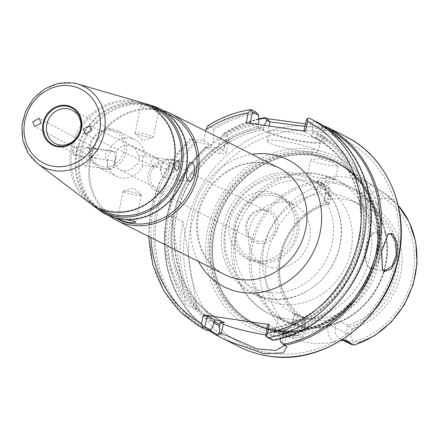 <?xml version="1.0" encoding="UTF-8"?>
<svg xmlns="http://www.w3.org/2000/svg" width="439" height="439" viewBox="0 0 439 439"><rect width="100%" height="100%" fill="white"/><g stroke="black" fill="none" stroke-linecap="round" stroke-linejoin="round"><path stroke-width="0.33" stroke-dasharray="2.19 1.65" d="M387.824 234.497L381.255 250.625L382.171 269.316M111.786 211.164A56.137 50.606 -63.4 0 0 172.725 167.402A56.137 50.606 -63.4 0 0 140.398 103.379A56.137 50.606 -63.4 0 0 134.186 102.029A56.137 50.606 -63.4 0 0 76.265 137.083A56.137 50.606 -63.4 0 0 90.736 202.374A56.137 50.606 -63.4 0 0 111.786 211.164M150.374 106.457A57.311 51.67 -63.4 0 0 146.549 105.168A57.311 51.67 -63.4 0 0 140.211 103.791A57.311 51.67 -63.4 0 0 81.072 139.575A57.311 51.67 -63.4 0 0 95.85 206.237A57.311 51.67 -63.4 0 0 99.17 208.53M140.25 102.166A57.163 51.539 -63.4 0 0 133.922 100.794A57.163 51.539 -63.4 0 0 74.943 136.491A57.163 51.539 -63.4 0 0 89.677 202.977M92.678 205.068A58.519 52.757 116.6 0 1 81.314 137.489A58.519 52.757 116.6 0 1 140.848 102.814A58.519 52.757 116.6 0 1 143.723 103.324M158.128 109.476C159.878 110.255 158.331 110.205 153.474 109.322C148.102 108.707 144.041 107.934 141.287 107.001L140.573 106.227L146.242 105.689C151.521 106.792 155.483 108.054 158.128 109.476L158.896 109.991L153.348 137.023A9.351 1.158 11.6 0 1 153.101 137.22A9.351 1.158 11.6 0 1 144.969 136.48A9.351 1.158 11.6 0 1 135.766 133.906A9.351 1.158 11.6 0 1 135.174 133.538A9.351 1.158 11.6 0 1 135.025 133.264A9.351 1.158 11.6 0 1 142.456 133.637A9.351 1.158 11.6 0 1 152.607 136.381A9.351 1.158 11.6 0 1 153.348 137.023M163.292 177.279A9.351 3.88 98.3 0 0 163.802 177.444A9.351 3.88 98.3 0 0 168.894 169.383A9.351 3.88 98.3 0 0 167.029 159.099A9.351 3.88 98.3 0 0 166.518 158.934A9.351 3.88 98.3 0 0 163.132 161.733A9.351 3.88 98.3 0 0 161.365 173.795A9.351 3.88 98.3 0 0 163.292 177.279M123.82 192.095A9.351 1.158 -168.4 0 0 133.972 194.839A9.351 1.158 -168.4 0 0 141.402 195.212A9.351 1.158 -168.4 0 0 141.254 194.932A9.351 1.158 -168.4 0 0 140.661 194.565A9.351 1.158 -168.4 0 0 131.459 191.997A9.351 1.158 -168.4 0 0 123.326 191.256A9.351 1.158 -168.4 0 0 123.079 191.448A9.351 1.158 -168.4 0 0 123.82 192.095M88.212 147.537C92.25 149.2 88.299 168.505 84.48 165.717C78.96 163.835 82.922 144.524 88.212 147.537L112.625 151.027A9.351 3.88 -81.7 0 1 113.136 151.192A9.351 3.88 -81.7 0 1 115.062 154.676A9.351 3.88 -81.7 0 1 113.295 166.743A9.351 3.88 -81.7 0 1 109.909 169.536A9.351 3.88 -81.7 0 1 109.399 169.377A9.351 3.88 -81.7 0 1 107.533 159.094A9.351 3.88 -81.7 0 1 112.625 151.027M109.909 169.536L84.48 165.717M169.449 114.612A58.36 52.614 -63.4 0 0 154.923 110.046A58.36 52.614 -63.4 0 0 92.964 150.961A58.36 52.614 -63.4 0 0 117.109 218.94M162.732 110.408A59.858 53.964 -63.4 0 0 155.801 108.883A59.858 53.964 -63.4 0 0 93.968 146.417A59.858 53.964 -63.4 0 0 109.723 216.07M121.504 218.43A58.36 52.614 -63.4 0 0 183.464 177.515A58.36 52.614 -63.4 0 0 159.319 109.53A58.36 52.614 -63.4 0 0 144.793 104.965A58.36 52.614 -63.4 0 0 82.834 145.88A58.36 52.614 -63.4 0 0 106.979 213.864A58.36 52.614 -63.4 0 0 121.504 218.43M126.13 219.61L122.953 219.154C118.096 218.265 116.549 218.216 118.3 219.001M151.186 105.344A59.26 53.426 -63.4 0 0 144.629 103.917A59.26 53.426 -63.4 0 0 83.487 140.919A59.26 53.426 -63.4 0 0 98.759 209.842M96.377 149.035L95.57 148.876L89.567 152.081L92.75 157.447L94.506 158.128C96.108 157.678 97.266 156.075 97.99 153.315L97.112 149.172L96.377 149.035M115.803 151.889C117.339 152.646 115.358 162.304 113.937 160.981L106.907 159.95C103.988 158.984 105.964 149.331 108.773 150.857L115.803 151.889A13.093 11.804 116.6 0 1 128.49 145.32A13.093 11.804 116.6 0 1 131.749 146.346A13.093 11.804 116.6 0 1 137.824 155.121L156.405 157.799L150.149 160.965L153.771 166.48L155.384 167.061C156.805 166.584 157.87 164.965 158.572 162.205L157.821 158.051L156.405 157.799M74.048 155.126C71.897 154.281 73.884 144.612 75.914 146.033C77.692 146.818 75.706 156.498 74.048 155.126L113.937 160.981A13.093 11.804 116.6 0 0 120.006 169.75L156.18 187.897A13.093 11.804 116.6 0 1 150.764 172.648A13.093 11.804 116.6 0 1 164.663 163.467A13.093 11.804 116.6 0 1 167.923 164.493A13.093 11.804 116.6 0 1 173.339 179.743A13.093 11.804 116.6 0 1 159.439 188.924A13.093 11.804 116.6 0 1 156.18 187.897M96.712 149.041L108.773 150.857A20.578 18.553 116.6 0 1 129.982 138.049A20.578 18.553 116.6 0 1 135.108 139.657A20.578 18.553 116.6 0 1 144.854 156.152C143.109 154.775 141.122 164.422 142.988 165.24L176.143 170.151M120.006 169.75A13.093 11.804 116.6 0 0 123.266 170.776A13.093 11.804 116.6 0 0 135.958 164.208C139.081 165.788 141.067 156.136 137.824 155.121M311.942 153.848A90.977 82.022 116.6 0 1 342.014 165.251A90.977 82.022 116.6 0 1 370.56 271.39A90.977 82.022 116.6 0 1 275.637 330.721A90.977 82.022 116.6 0 1 260.87 327A90.977 82.022 116.6 0 1 213.908 222.145A90.977 82.022 116.6 0 1 311.942 153.848M311.877 153.804A90.988 82.027 116.6 0 1 341.948 165.207A90.988 82.027 116.6 0 1 370.5 271.357A90.988 82.027 116.6 0 1 275.566 330.693A90.988 82.027 116.6 0 1 260.799 326.973A90.988 82.027 116.6 0 1 213.831 222.107A90.988 82.027 116.6 0 1 311.877 153.804M278.068 331.61A90.67 81.742 -63.4 0 0 372.667 272.482A90.67 81.742 -63.4 0 0 344.22 166.699A90.67 81.742 -63.4 0 0 314.253 155.335A90.67 81.742 -63.4 0 0 289.098 155.768A90.67 81.742 -63.4 0 0 221.635 290.25A90.67 81.742 -63.4 0 0 263.351 327.9A90.67 81.742 -63.4 0 0 278.068 331.61M312.771 149.441A95.477 86.077 -63.4 0 0 207.757 229.641A95.477 86.077 -63.4 0 0 274.671 335.061A95.477 86.077 -63.4 0 0 379.68 254.861A95.477 86.077 -63.4 0 0 312.771 149.441M311.92 153.59A91.208 82.225 -63.4 0 0 211.603 230.201A91.208 82.225 -63.4 0 0 275.522 330.907A91.208 82.225 -63.4 0 0 375.839 254.296A91.208 82.225 -63.4 0 0 311.92 153.59M377.595 232.231A18.707 7.759 -81.7 0 1 381.332 252.798A18.707 7.759 -81.7 0 1 371.147 268.92A18.707 7.759 -81.7 0 1 370.132 268.597A18.707 7.759 -81.7 0 1 367.948 266.374A18.707 7.759 -81.7 0 1 366.186 249.286A18.707 7.759 -81.7 0 1 372.782 233.427A18.707 7.759 -81.7 0 1 376.58 231.907A18.707 7.759 -81.7 0 1 377.595 232.231M369.342 267.356A17.582 7.293 98.3 0 0 379.653 253.676A17.582 7.293 98.3 0 0 376.36 233.169A17.582 7.293 98.3 0 0 371.838 234.294A17.582 7.293 98.3 0 0 365.638 249.204A17.582 7.293 98.3 0 0 367.295 265.266A17.582 7.293 98.3 0 0 369.342 267.356M279.38 317.666L296.517 320.185A74.822 67.458 -63.4 0 0 368.694 262.522A74.822 67.458 -63.4 0 0 336.307 179.902A74.822 67.458 -63.4 0 0 326.133 175.896L316.201 173.553L308.996 173.383A74.822 67.458 -63.4 0 0 236.819 231.04A74.822 67.458 -63.4 0 0 269.206 313.66A74.822 67.458 -63.4 0 0 279.38 317.666L278.288 317.633L284.302 320.514L297.236 324.24L305.774 323.274L296.517 320.185M281.031 304.073A63.6 57.339 116.6 0 1 265.2 299.096A63.6 57.339 116.6 0 1 238.893 225.015A63.6 57.339 116.6 0 1 306.411 180.429A63.6 57.339 116.6 0 1 322.237 185.401A63.6 57.339 116.6 0 1 348.55 259.487A63.6 57.339 116.6 0 1 281.031 304.073M272.531 267.719A33.671 30.357 116.6 0 1 264.152 265.085A33.671 30.357 116.6 0 1 250.225 225.865A33.671 30.357 116.6 0 1 285.97 202.264A33.671 30.357 116.6 0 1 294.349 204.898A33.671 30.357 116.6 0 1 308.277 244.117A33.671 30.357 116.6 0 1 272.531 267.719M259.509 261.189A33.671 30.357 116.6 0 1 251.13 258.555A33.671 30.357 116.6 0 1 237.203 219.335A33.671 30.357 116.6 0 1 272.948 195.728A33.671 30.357 116.6 0 1 281.328 198.362A33.671 30.357 116.6 0 1 295.255 237.581A33.671 30.357 116.6 0 1 259.509 261.189M259.136 263.005A35.543 32.042 116.6 0 1 250.29 260.228A35.543 32.042 116.6 0 1 235.589 218.825A35.543 32.042 116.6 0 1 273.321 193.912A35.543 32.042 116.6 0 1 282.167 196.688A35.543 32.042 116.6 0 1 296.868 238.092A35.543 32.042 116.6 0 1 259.136 263.005M254.796 260.826A35.543 32.042 116.6 0 1 245.95 258.05A35.543 32.042 116.6 0 1 231.249 216.647A35.543 32.042 116.6 0 1 268.981 191.733A35.543 32.042 116.6 0 1 277.827 194.515A35.543 32.042 116.6 0 1 292.528 235.913A35.543 32.042 116.6 0 1 254.796 260.826M258.379 243.371A17.582 15.853 116.6 0 1 246.059 223.956A17.582 15.853 116.6 0 1 265.397 209.189A17.582 15.853 116.6 0 1 277.717 228.604A17.582 15.853 116.6 0 1 258.379 243.371M258.028 241.192A15.711 14.163 116.6 0 1 254.121 239.963A15.711 14.163 116.6 0 1 247.618 221.662A15.711 14.163 116.6 0 1 264.3 210.643A15.711 14.163 116.6 0 1 268.213 211.872A15.711 14.163 116.6 0 1 274.71 230.179A15.711 14.163 116.6 0 1 258.028 241.192M159.286 191.656A15.711 14.163 116.6 0 1 155.373 190.427A15.711 14.163 116.6 0 1 148.876 172.121A15.711 14.163 116.6 0 1 165.558 161.108A15.711 14.163 116.6 0 1 169.465 162.337A15.711 14.163 116.6 0 1 175.968 180.638A15.711 14.163 116.6 0 1 159.286 191.656M142.988 165.24A20.578 18.553 116.6 0 1 121.773 178.053A20.578 18.553 116.6 0 1 116.653 176.44A20.578 18.553 116.6 0 1 106.907 159.95M103.686 168.977A20.578 18.553 116.6 0 1 98.566 167.369A20.578 18.553 116.6 0 1 90.055 143.399A20.578 18.553 116.6 0 1 111.901 128.973A20.578 18.553 116.6 0 1 117.021 130.586A20.578 18.553 116.6 0 1 125.532 154.55A20.578 18.553 116.6 0 1 103.686 168.977M103.335 166.798A18.707 16.863 116.6 0 1 98.682 165.333A18.707 16.863 116.6 0 1 90.944 143.542A18.707 16.863 116.6 0 1 110.804 130.427A18.707 16.863 116.6 0 1 115.457 131.892A18.707 16.863 116.6 0 1 123.194 153.683A18.707 16.863 116.6 0 1 103.335 166.798M308.518 317.863A63.6 57.339 116.6 0 1 292.692 312.886A63.6 57.339 116.6 0 1 266.38 238.805A63.6 57.339 116.6 0 1 333.903 194.219A63.6 57.339 116.6 0 1 349.729 199.196A63.6 57.339 116.6 0 1 376.042 273.277A63.6 57.339 116.6 0 1 308.518 317.863M269.93 298.504A63.6 57.339 116.6 0 1 254.104 293.532A63.6 57.339 116.6 0 1 227.792 219.445A63.6 57.339 116.6 0 1 295.31 174.859A63.6 57.339 116.6 0 1 311.141 179.836A63.6 57.339 116.6 0 1 337.448 253.918A63.6 57.339 116.6 0 1 269.93 298.504M326.133 175.896L335.198 179.935L313.786 176.873L307.712 174.294L308.996 173.383M304.82 141.523A26.186 3.238 11.6 0 1 269.041 131.179A26.186 3.238 11.6 0 1 284.565 131.36A26.186 3.238 11.6 0 1 320.344 141.709A26.186 3.238 11.6 0 1 304.82 141.523M302.806 151.34A26.186 3.238 11.6 0 1 267.022 140.996A26.186 3.238 11.6 0 1 282.546 141.182A26.186 3.238 11.6 0 1 318.33 151.526A26.186 3.238 11.6 0 1 302.806 151.34M319.274 158.572L310.697 159.758L316.607 163.017L329.848 165.382L338.063 165.975L332.18 162.457L319.274 158.572M294.492 337.629L281.437 334.359L275.302 332.169L296.709 335.286L302.91 337.234L294.492 337.629M371.729 185.071A16.386 14.772 -63.4 0 0 360.836 198.055A5.614 0.691 -168.4 0 1 368.058 199.888L373.123 202.428L371.63 209.71L371.054 210.166L366.428 207.845L368.058 199.888A10.772 9.713 116.6 0 1 379.911 190.839L381.189 191.025L371.729 185.071A86.115 77.637 -63.4 0 0 348.522 177.416A86.115 77.637 -63.4 0 0 323.62 178.014L317.315 180.467L316.991 181.603L323.241 184.248A85.204 76.814 -63.4 0 0 261.66 253.396A85.204 76.814 -63.4 0 0 292.083 336.044L278.167 330.166L281.02 330.583A5.614 2.327 98.3 0 0 279.445 331.533L284.187 334.589A16.386 14.772 -63.4 0 0 296.056 321.288L297.302 315.202L292.692 312.886M371.054 210.166A63.6 57.339 116.6 0 1 395.402 272.937A63.6 57.339 116.6 0 1 347.463 325.096L337.048 319.872L329.437 319.916L328.191 326.001A16.386 14.772 -63.4 0 0 334.063 341.91A86.862 78.312 116.6 0 1 308.222 342.656A86.862 78.312 116.6 0 1 294.119 339.1A86.862 78.312 116.6 0 1 284.187 334.589M334.063 341.91L341.087 340.571A5.614 2.327 -81.7 0 1 342.656 339.627A5.614 2.327 -81.7 0 1 342.963 339.726L343.759 340.126M398.173 205.348A85.204 76.814 -63.4 0 0 384.663 193.259L381.189 191.025M305.555 123.902L311.158 124.649L329.919 128.567M360.836 198.055L359.585 204.14A63.6 57.339 -63.4 0 0 344.028 199.301A63.6 57.339 -63.4 0 0 327.456 199.427L328.701 193.341A16.386 14.772 -63.4 0 0 323.62 178.014M329.437 319.916A63.6 57.339 116.6 0 1 312.859 320.042A63.6 57.339 116.6 0 1 297.302 315.202L294.805 313.676L305.226 318.901A63.6 57.339 116.6 0 1 280.878 256.135A63.6 57.339 116.6 0 1 328.816 203.97L324.185 201.649L323.784 201.067L327.456 199.427M291.595 335.835L281.322 330.682A10.772 9.713 116.6 0 0 293.175 321.633A5.614 0.691 11.6 0 1 292.731 321.244L294.322 313.484L294.805 313.676L293.175 321.633L304.024 327.077L305.522 319.795L305.226 318.901M352.215 328.954A67.343 60.708 -63.4 0 0 400.653 274.375A67.343 60.708 -63.4 0 0 376.799 209.189L373.666 209.88A65.131 58.722 116.6 0 1 397.811 273.651A65.131 58.722 116.6 0 1 349.663 326.819L352.215 328.954L351.079 334.496A7.035 6.344 -63.4 0 0 352.435 340.269L354.229 341.685L358.948 342.085L364.858 340.505L355.491 344.593M327.823 202A67.343 60.708 -63.4 0 0 279.391 256.585A67.343 60.708 -63.4 0 0 303.239 321.771L304.666 320.218A65.131 58.722 116.6 0 1 280.526 256.447A65.131 58.722 116.6 0 1 328.668 203.279L327.823 202L328.965 196.463A7.035 6.344 -63.4 0 0 327.609 190.685L325.815 189.269L320.684 188.66L314.132 189.922L323.461 184.336L325.793 185.071L325.815 189.269A80.721 72.77 116.6 0 0 267.346 254.818A80.721 72.77 116.6 0 0 296.276 333.185L294.783 336.131L298.547 334.814L298.525 332.361L296.276 333.185L291.233 332.153L289.438 333.283L285.619 328.871L291.233 332.153M366.428 207.845L349.729 199.196M347.463 325.096L347.759 325.99L346.267 333.272A10.772 9.713 -63.4 0 0 348.336 342.124L351.354 344.434L354.229 341.685A80.721 72.77 116.6 0 0 412.698 276.142A80.721 72.77 116.6 0 0 383.768 197.769L382.358 193.369L378.605 194.686L381.513 198.593L383.768 197.769L388.4 198.598L388.773 196.754L393.382 201.556L388.4 198.598M328.816 203.97L329.387 203.509L330.885 196.233A10.772 9.713 -63.4 0 0 328.811 187.382L326.012 185.176L320.953 182.635A10.772 9.713 116.6 0 1 325.82 193.692L330.885 196.233L328.965 196.463M349.663 326.819L347.759 325.99M304.666 320.218L305.522 319.795M298.547 334.814A10.772 9.713 116.6 0 0 304.024 327.077L302.103 327.307L303.239 321.771M328.668 203.279L329.387 203.509M373.666 209.88L371.63 209.71M378.605 194.686A10.772 9.713 116.6 0 0 373.123 202.428L377.941 203.647L376.799 209.189M215.061 147.504L217.92 147.91L223.758 150.84A29.929 3.699 11.6 0 1 226.129 152.904A29.929 3.699 11.6 0 1 219.44 153.859L205.94 147.087L215.061 147.504A108.109 97.469 116.6 0 0 214.232 322.83M207.746 125.784L208.349 125.719L213.173 128.139L213.557 129.631L213.167 142.088L212.558 145.227L195.328 141.764L190.296 139.103L172.313 159.522L158.945 183.425L150.901 209.529L148.618 236.423M213.167 142.088A108.109 97.469 116.6 0 1 258.747 122.887M217.92 147.91L218.595 144.81L222.913 134.323L223.78 133.461L226.996 135.069L228.9 139.393L219.44 153.859M183.036 221.909L171.457 216.098A117.844 106.243 -63.4 0 0 185.549 304.09L197.127 309.896A117.844 106.243 -63.4 0 1 183.036 221.909L197.127 309.896M326.94 128.15A116.911 105.398 -63.4 0 0 324.311 126.8L320.613 128.199L318.066 133.516A108.109 97.469 116.6 0 1 359.634 269.787M355.2 278.622A108.109 97.469 116.6 0 1 280.203 334.858L280.719 331.258L283.995 332.905A33.671 4.16 11.6 0 1 286.662 335.231A33.671 4.16 11.6 0 1 265.721 334.847M280.252 338.667L280.203 334.858M318.066 133.516L317.754 135.02A106.622 96.125 116.6 0 1 366.763 242.723A106.622 96.125 116.6 0 1 280.516 333.333M218.178 146.824A106.622 96.125 116.6 0 1 263.861 127.112L264.316 125.307M218.595 144.81A108.109 97.469 116.6 0 1 264.174 125.609M214.15 323.241A108.109 97.469 116.6 0 1 209.633 144.782M267.79 324.778L275.703 328.745L274.781 332.136L271.565 338.881L265.518 335.846M275.094 330.611A106.622 96.125 -63.4 0 0 361.335 240.001A106.622 96.125 -63.4 0 0 312.327 132.298L312.639 130.795A108.109 97.469 116.6 0 1 362.674 240.199A108.109 97.469 116.6 0 1 274.781 332.136M312.639 130.795L312.53 123.123L313.841 121.565A116.911 105.398 116.6 0 1 368.639 240.336A116.911 105.398 116.6 0 1 272.592 339.83L271.565 338.881M315.213 121.186A117.844 106.243 -63.4 0 0 314.05 120.615L309.226 118.195M202.335 328.207A117.844 106.243 116.6 0 1 190.504 139.344C190.054 138.933 191.042 138.911 193.467 139.267L203.663 140.76L205.65 131.096M263.861 127.112L262.61 129.911L263.971 129.818L261.441 128.545L258.417 127.809L250.093 123.633L246.241 122.657M305.522 131.354L303.986 131.541L312.31 135.717L310.944 135.81L315.076 137.862A102.88 92.755 -63.4 0 0 313.473 137.078L316.503 137.819L321.639 140.398A29.929 3.699 11.6 0 1 324.009 142.461A29.929 3.699 11.6 0 1 300.238 141.27A29.929 3.699 11.6 0 1 267.746 132.49L262.61 129.911M280.719 331.258L273.914 329.821L271.412 328.427C305.379 322.352 331.187 302.965 348.835 270.27C374.89 221.519 357.247 157.381 312.541 136.589A102.88 92.755 116.6 0 1 358.839 243.096A102.88 92.755 116.6 0 1 271.379 328.553L275.703 328.745M377.941 203.647A7.035 6.344 116.6 0 1 381.513 198.593M302.103 327.307A7.035 6.344 116.6 0 1 298.525 332.361M296.056 321.288A5.614 0.691 11.6 0 0 292.731 321.244C290.585 327.801 286.683 330.913 281.02 330.583A5.614 2.327 98.3 0 1 281.322 330.682L278.452 330.26L279.445 331.533M320.613 128.199L326.358 131.036L320.163 129.099L305.039 126.41M316.503 137.819L317.754 135.02M303.986 131.541L304.068 131.14M306.351 120.023L312.53 123.123M312.327 132.298L312.31 135.717M250.175 123.233L250.093 123.633M258.417 127.809L258.434 124.391A106.622 96.125 -63.4 0 0 212.756 144.102M263.938 129.939L263.971 129.818A102.88 92.755 -63.4 0 0 176.516 215.269A102.88 92.755 -63.4 0 0 222.809 321.776C193.1 305.615 176.972 279.242 174.437 242.657C171.062 189.774 213.897 135.958 263.938 129.939M292.083 336.044L294.783 336.131M388.773 196.754L384.663 193.259L382.358 193.369M292.308 336.126L289.438 333.283M203.663 140.76L212.558 145.227M258.686 118.826L223.78 133.461A117.844 106.243 116.6 0 1 265.096 117.636M216.828 335.44A117.844 106.243 116.6 0 1 205.94 147.087L206.407 146.933A116.911 105.398 -63.4 0 0 209.941 330.238M95.57 148.876L75.914 146.033M284.554 345.372L283.797 343.556L280.285 341.449M272.592 339.83L272.866 340.269M314.05 120.615L313.841 121.565M171.457 216.098L185.549 304.09M333.662 183.266A73.703 66.443 -63.4 0 0 252.601 245.176A73.703 66.443 -63.4 0 0 304.249 326.55A73.703 66.443 -63.4 0 0 385.31 264.646A73.703 66.443 -63.4 0 0 333.662 183.266M303.272 327.264A74.822 67.458 116.6 0 1 284.653 321.414A74.822 67.458 116.6 0 1 253.698 234.256A74.822 67.458 116.6 0 1 333.135 181.801A74.822 67.458 116.6 0 1 351.754 187.656A74.822 67.458 116.6 0 1 382.709 274.809A74.822 67.458 116.6 0 1 303.272 327.264M316.486 131.332A114.107 102.869 116.6 0 1 396.455 257.32A114.107 102.869 116.6 0 1 270.951 353.17A114.107 102.869 116.6 0 1 190.987 227.177A114.107 102.869 116.6 0 1 316.486 131.332M345.114 136.189A117.844 106.243 -63.4 0 0 315.789 126.97A117.844 106.243 -63.4 0 0 190.674 209.584A117.844 106.243 -63.4 0 0 239.431 346.859M313.666 155.422A90.313 81.424 -63.4 0 0 288.61 155.856A90.313 81.424 -63.4 0 0 221.415 289.806A90.313 81.424 -63.4 0 0 277.624 331.006A90.313 81.424 -63.4 0 0 376.958 255.147A90.313 81.424 -63.4 0 0 313.666 155.422M313.424 155.384A90.242 81.352 -63.4 0 0 217.623 218.649A90.242 81.352 -63.4 0 0 254.955 323.762A90.242 81.352 -63.4 0 0 277.415 330.819A90.242 81.352 -63.4 0 0 373.216 267.56A90.242 81.352 -63.4 0 0 335.884 162.446A90.242 81.352 -63.4 0 0 313.424 155.384M276.427 330.326A90.242 81.352 -63.4 0 0 372.228 267.066A90.242 81.352 -63.4 0 0 334.897 161.947A90.242 81.352 -63.4 0 0 312.442 154.89A90.242 81.352 -63.4 0 0 216.636 218.15A90.242 81.352 -63.4 0 0 253.972 323.269A90.242 81.352 -63.4 0 0 276.427 330.326M312.091 151.971A92.799 83.662 -63.4 0 0 210.029 229.921A92.799 83.662 -63.4 0 0 275.055 332.383A92.799 83.662 -63.4 0 0 377.123 254.433A92.799 83.662 -63.4 0 0 312.091 151.971M267.494 292.27A58.925 53.124 116.6 0 1 226.2 227.21A58.925 53.124 116.6 0 1 291.008 177.713A58.925 53.124 116.6 0 1 332.301 242.772A58.925 53.124 116.6 0 1 267.494 292.27M263.702 163.012A59.858 53.964 116.6 0 1 278.6 167.698L264.316 163.209C242.076 159.478 216.257 173.696 204.733 197.062C189.225 225.871 199.674 263.126 224.916 274.704A59.858 53.964 116.6 0 1 200.157 204.975A59.858 53.964 116.6 0 1 263.702 163.012M198.368 261.381A71.08 64.083 116.6 0 1 252.052 154.374M344.977 340.022L342.963 339.726A10.772 9.713 116.6 0 1 340.28 338.886A10.772 9.713 116.6 0 1 335.412 327.829L346.267 333.272L351.079 334.496M328.191 326.001A5.614 0.691 11.6 0 1 335.412 327.829L337.048 319.872M328.701 193.341A5.614 0.691 -168.4 0 0 325.376 193.303A5.614 0.691 -168.4 0 0 325.82 193.692L324.185 201.649M214.561 321.277A106.622 96.125 116.6 0 1 216.926 147.778M211.505 145.057A106.622 96.125 -63.4 0 0 214.462 321.716M208.931 330.49A116.911 105.398 116.6 0 1 197.051 142.236M195.328 141.764A117.844 106.243 -63.4 0 0 207.159 330.627M193.467 139.267A114.107 102.869 -63.4 0 0 150.978 237.609M221.849 321.277A102.88 92.755 116.6 0 1 220.274 320.508A102.88 92.755 116.6 0 1 173.981 214.002A102.88 92.755 116.6 0 1 261.441 128.545M310.944 135.81A102.88 92.755 116.6 0 1 312.541 136.589L315.076 137.862A102.88 92.755 -63.4 0 1 361.368 244.369A102.88 92.755 -63.4 0 1 273.914 329.821M328.811 187.382L327.609 190.685M316.991 181.603L318.27 181.795L322.753 184.04M317.315 180.467A5.614 2.327 98.3 0 0 318.27 181.795A10.772 9.713 116.6 0 1 320.953 182.635C327.017 187.36 325.37 189.505 325.376 193.303L323.784 201.067M348.336 342.124L352.435 340.269M258.697 119.364A116.911 105.398 -63.4 0 0 222.913 134.323M213.557 129.631A116.911 105.398 116.6 0 1 257.084 113.235M208.349 125.719A117.844 106.243 116.6 0 1 251.103 109.668M255.926 112.088A117.844 106.243 -63.4 0 0 213.173 128.139M37.6 163.61A45.168 40.717 116.6 0 1 25.961 111.078A45.168 40.717 116.6 0 1 72.561 82.878M267.746 132.49L269.074 126.009M321.639 140.398L323.812 129.807L327.851 127.529M378.956 189.511A5.614 2.327 -81.7 0 0 379.911 190.839L384.394 193.083M226.996 135.069L223.758 150.84M358.948 342.085L358.663 343.435M320.684 188.66L319.548 186.597M283.995 332.905L282.058 342.338L285.048 345.619M382.479 269.864L381.886 268.887M388.279 234.069L387.396 234.832M303.398 327.307L284.653 321.414L269.206 313.66C234.113 297.088 221.108 249.006 240.298 214.292C254.258 186.405 286.041 168.73 316.058 173.531L336.307 179.902L351.754 187.656C378.336 200.414 392.828 233.817 385.607 265.255C378.259 303.876 339.111 333.53 303.398 327.307M140.398 103.379L146.549 105.168M135.174 133.538L143.065 140.606L153.101 137.22M163.802 177.444L188.737 181.104M141.402 195.212L135.854 222.244M123.326 191.256L133.363 187.865L141.254 194.932M113.295 166.743L116.33 161.025L115.062 154.676M167.248 113.509L159.319 109.53M97.112 149.172L39.137 118.267M153.771 166.48L85.451 134.032M289.098 155.768L288.61 155.856C297.016 154.369 305.324 154.226 313.55 155.422L334.897 161.947C374.099 180.204 389.607 236.264 366.971 278.957C349.987 314.061 311.07 336.011 276.307 330.287L254.955 323.762C240.331 316.294 229.147 304.979 221.415 289.806L221.635 290.25M371.147 268.92L384.591 270.89M251.13 258.555L264.152 265.085M245.95 258.05L250.29 260.228M155.373 190.427L254.121 239.963M98.566 167.369L116.653 176.44M55.276 143.558L98.682 165.333M254.104 293.532L265.2 299.096M293.993 173.251C263.268 167.961 229.948 192.864 223.21 225.619C214.539 259.328 236.533 295.107 268.849 298.91C299.425 304.167 332.597 279.544 339.528 246.987C348.478 213.167 326.468 177.06 293.993 173.251M267.022 140.996L269.041 131.179M307.712 174.294L310.697 159.758M275.302 332.169L278.288 317.633M377.672 188.655L344.22 166.699M345.509 340.049L340.28 338.886L342.98 340.236M294.119 339.1L263.351 327.9M302.91 337.234L305.774 323.274M335.198 179.935L338.063 165.975M324.009 142.461L326.358 131.036M318.33 151.526L320.344 141.709M311.141 179.836L322.237 185.401M72.051 110.118L115.457 131.892M117.021 130.586L135.108 139.657M131.749 146.346L167.923 164.493M169.465 162.337L268.213 211.872M277.827 194.515L282.167 196.688M281.328 198.362L294.349 204.898M376.58 231.907L390.024 233.877M367.295 265.266L367.948 266.374M371.838 234.294L372.782 233.427M384.674 193.264L398.162 205.282M228.9 139.393L226.129 152.904M157.546 157.969L177.411 160.883M157.821 158.051L89.501 125.603M92.75 157.447L34.769 126.542M114.903 217.837L106.979 213.864M123.079 191.448L117.531 218.485M163.132 161.733L160.098 167.446L161.365 173.795M166.518 158.934L191.448 162.595M135.025 133.264L140.573 106.227M90.736 202.374L95.85 206.237M286.662 335.231L284.51 345.712M283.797 343.556L286.93 346.931M330.556 128.929L326.353 131.031M208.843 330.512L190.416 314.083L176.379 293.29L167.478 269.244L164.175 243.222L166.639 216.608L174.733 190.806L188.035 167.171L205.831 146.966"/><path stroke-width="0.66" d="M384.273 271.631L382.473 269.87L381.727 251.179L388.279 234.069L392.131 233.394L397.065 241.79L397.235 256.524L391.517 268.816L384.273 271.631M382.171 269.316L383.604 270.572L384.657 270.901L391.939 266.188L396.274 255.015L395.616 241.401L391.072 234.206L390.09 233.888L387.824 234.497M67.392 108.652A18.707 16.863 -63.4 0 0 47.538 121.768A18.707 16.863 -63.4 0 0 55.276 143.558A18.707 16.863 -63.4 0 0 59.929 145.018A18.707 16.863 -63.4 0 0 79.788 131.903A18.707 16.863 -63.4 0 0 72.051 110.118A18.707 16.863 -63.4 0 0 67.392 108.652M177.707 160.97C175.194 159.483 173.213 169.141 175.841 170.063C178.733 171.611 180.714 161.931 177.707 160.97L177.411 160.883M175.841 170.063L176.143 170.151M99.17 208.53A57.311 51.67 -63.4 0 0 117.339 215.214A57.311 51.67 -63.4 0 0 178.947 172.675A57.311 51.67 -63.4 0 0 150.374 106.457M111.111 211.933A57.163 51.539 -63.4 0 0 173.175 167.369A57.163 51.539 -63.4 0 0 140.25 102.166L77.56 83.964A45.168 40.717 116.6 0 1 103.571 135.475A45.168 40.717 116.6 0 1 54.535 170.683A45.168 40.717 116.6 0 1 37.6 163.61L89.677 202.977A57.163 51.539 -63.4 0 0 111.111 211.933M143.723 103.324A58.519 52.757 116.6 0 1 147.323 104.224A58.519 52.757 116.6 0 1 181.027 170.969A58.519 52.757 116.6 0 1 117.493 216.586A58.519 52.757 116.6 0 1 95.554 207.417A58.519 52.757 116.6 0 1 92.678 205.068M188.216 180.939C193.495 183.952 197.473 164.658 191.947 162.754C188.133 159.955 184.171 179.266 188.216 180.939L188.737 181.098M117.531 218.49L118.3 219.001C120.944 220.422 124.906 221.684 130.185 222.782L135.854 222.244L135.141 221.47L126.13 219.61M114.903 217.837L117.109 218.94A58.36 52.614 -63.4 0 0 131.634 223.511A58.36 52.614 -63.4 0 0 193.594 182.597A58.36 52.614 -63.4 0 0 169.449 114.612L167.248 113.509M109.723 216.07A59.858 53.964 -63.4 0 0 117.015 220.57A59.858 53.964 -63.4 0 0 131.914 225.256A59.858 53.964 -63.4 0 0 195.459 183.288A59.858 53.964 -63.4 0 0 170.7 113.564A59.858 53.964 -63.4 0 0 162.732 110.408M191.947 162.754L191.448 162.595M95.554 207.417L98.759 209.842A59.26 53.426 -63.4 0 0 120.977 219.127A59.26 53.426 -63.4 0 0 185.313 172.933A59.26 53.426 -63.4 0 0 151.186 105.344L147.323 104.224M32.738 121.784L39.137 118.267L41.167 123.024L34.769 126.542L32.738 121.784M91.691 130.432L85.451 134.032L83.262 129.198L89.501 125.603L91.691 130.432M340.818 340.626L345.833 340.148L353.505 345.054A85.204 76.814 -63.4 0 0 398.173 205.348M345.509 340.049L344.977 340.022M285.048 345.619L286.941 346.936L283.106 352.841L264.13 353.757L226.947 340.598L216.828 335.44L217.179 334.595L219.654 332.553L256.837 348.901L275.615 350.465L284.554 345.372L285.048 345.619M329.919 128.567L325.925 126.558A117.844 106.243 116.6 0 1 379.466 245.45A117.844 106.243 116.6 0 1 284.565 345.378L283.232 344.286A116.911 105.398 -63.4 0 0 377.688 246.614A116.911 105.398 -63.4 0 0 326.94 128.15M265.721 334.847A33.671 4.16 11.6 0 1 223.369 324.009L220.087 322.369L219.577 325.963A108.109 97.469 116.6 0 1 214.232 322.83M251.103 109.668L250.669 109.975L251.103 109.668L255.926 112.088L258.637 115.216L258.747 122.887L258.434 124.391M264.174 125.609L266.72 120.297L265.096 117.636L267.027 118.607L305.555 123.902M219.577 325.963L219.654 332.553M280.252 338.667L280.285 341.449L283.232 344.286M359.634 269.787A108.109 97.469 116.6 0 1 355.2 278.622M210.934 329.985L214.15 323.241L215.072 319.85L207.159 315.882L204.887 326.951L210.934 329.985L207.159 330.627L202.335 328.207L202.511 327.291L204.887 326.951M150.978 237.609A114.107 102.869 -63.4 0 0 201.528 323.57L203.306 314.906L269.327 324.591L267.549 333.256A114.107 102.869 -63.4 0 0 359.212 236.539A114.107 102.869 -63.4 0 0 307.541 121.526L307.525 118.321L309.226 118.195A117.844 106.243 116.6 0 1 310.389 118.766A117.844 106.243 116.6 0 1 363.936 238.229A117.844 106.243 116.6 0 1 268.042 337.849L272.866 340.269A117.844 106.243 -63.4 0 0 368.76 240.649A117.844 106.243 -63.4 0 0 315.213 121.186C353.06 139.531 375.855 184.523 370.505 230.074C365.802 283.139 322.824 331.769 272.992 340.313M307.541 121.526L305.522 131.354L246.241 122.657L248.26 112.828A114.107 102.869 -63.4 0 0 205.924 129.752L207.746 125.784C221.272 117.312 235.628 111.918 250.806 109.591M205.65 131.096L205.924 129.752M215.072 319.85L221.876 321.288L224.406 322.561L220.087 322.369M342.98 340.236L351.354 344.434L353.505 345.054M305.039 126.41L269.919 121.899L266.72 120.297M304.068 131.14L306.351 120.023L307.525 118.321M258.637 115.216L252.458 112.115L250.175 123.233M398.162 205.282L409.313 222.321L415.744 242.13L417.05 263.4L413.17 284.735L404.357 304.737L391.204 322.1L374.555 335.687L355.491 344.593L353.576 345.114M268.042 337.849L265.518 335.846L267.79 324.778L269.327 324.591M203.306 314.906L207.159 315.882M272.592 339.83L272.866 340.269M266.21 336.636L267.549 333.256M201.528 323.57L202.511 327.291M252.458 112.115L250.669 109.975L248.26 112.828M309.215 118.19L315.213 121.186M208.843 330.512L216.828 335.44M324.311 126.8L325.925 126.558M265.096 117.636L265.172 118.124A116.911 105.398 -63.4 0 0 258.697 119.364M392.131 233.394L391.072 234.206M58.239 146.258A20.649 18.619 -63.4 0 0 80.952 128.912A20.649 18.619 -63.4 0 0 66.481 106.112A20.649 18.619 -63.4 0 0 43.768 123.458A20.649 18.619 -63.4 0 0 58.239 146.258M66.465 105.409A21.297 19.201 116.6 0 1 81.391 128.923A21.297 19.201 116.6 0 1 57.964 146.813A21.297 19.201 116.6 0 1 43.038 123.299A21.297 19.201 116.6 0 1 66.465 105.409M268.756 356.078A117.844 106.243 -63.4 0 0 393.871 273.464A117.844 106.243 -63.4 0 0 345.114 136.189C387.478 156.509 410.267 210.083 398.091 260.02C385.826 320.141 324.701 365.824 268.964 356.144C258.582 354.613 248.737 351.518 239.431 346.859A117.844 106.243 -63.4 0 0 268.756 356.078M70.481 85.83A41.436 37.353 116.6 0 1 99.521 131.585A41.436 37.353 116.6 0 1 53.948 166.386A41.436 37.353 116.6 0 1 24.908 120.637A41.436 37.353 116.6 0 1 70.481 85.83M72.561 82.878A45.168 40.717 116.6 0 1 77.56 83.964L72.473 82.856L58.442 83.333L45.03 88.673L33.715 98.237L25.736 110.968L21.95 125.455L22.795 140.118L28.2 153.332L37.6 163.61M170.7 113.564L278.6 167.698A59.858 53.964 116.6 0 1 303.365 237.422A59.858 53.964 116.6 0 1 239.815 279.385A59.858 53.964 116.6 0 1 224.916 274.704L117.015 220.57M252.052 154.374A71.08 64.083 116.6 0 1 270.281 154.281A71.08 64.083 116.6 0 1 320.097 232.769A71.08 64.083 116.6 0 1 241.916 292.473A71.08 64.083 116.6 0 1 198.368 261.381M219.89 324.437A106.622 96.125 116.6 0 1 214.561 321.277M209.941 330.238A116.911 105.398 -63.4 0 0 217.179 334.595M221.679 321.211L222.809 321.776A102.88 92.755 -63.4 0 0 224.406 322.561M343.759 340.126L353.23 344.878M269.074 126.009L269.919 121.899L267.027 118.607M223.369 324.009L221.432 333.442L217.31 335.681M328.849 128.029L345.114 136.189M226.947 340.598L239.431 346.859M258.686 118.826L264.958 117.597M148.618 236.423L152.799 264.81L163.659 290.623L180.522 312.217L202.313 328.196"/></g></svg>
